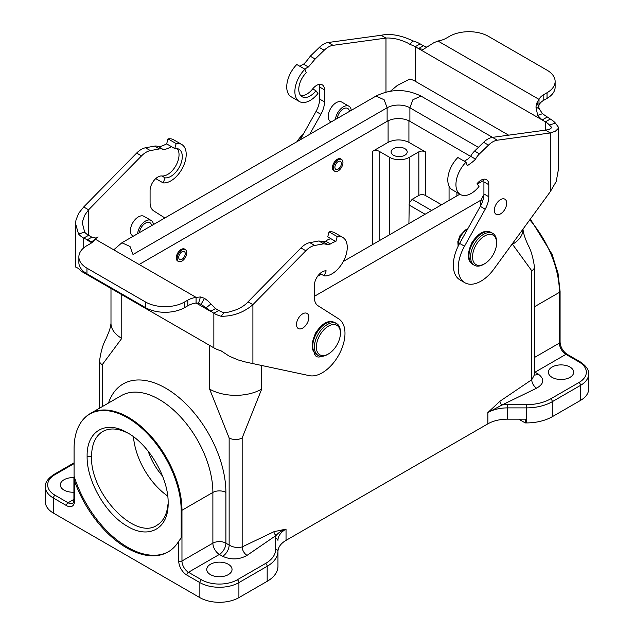 <?xml version="1.0" encoding="UTF-8"?>
<svg xmlns="http://www.w3.org/2000/svg" width="634" height="634" viewBox="0 0 634 634"><rect width="100%" height="100%" fill="white"/><g stroke="black" fill="none" stroke-linecap="round" stroke-linejoin="round"><path stroke-width="0.95" d="M178.384 261.311A6.903 3.986 -60 0 1 177.702 261.049A6.903 3.986 -60 0 1 176.648 255.518A6.903 3.986 -60 0 1 181.15 249.439A6.903 3.986 -60 0 1 184.605 249.091A6.903 3.986 -60 0 1 185.176 249.558M334.57 171.14A6.903 3.986 -60 0 1 333.888 170.879A6.903 3.986 -60 0 1 332.826 165.347A6.903 3.986 -60 0 1 337.336 159.261A6.903 3.986 -60 0 1 340.791 158.92A6.903 3.986 -60 0 1 341.354 159.388M128.75 433.545C118.677 428.275 110.015 427.585 102.779 431.469C95.504 435.923 91.764 444.196 91.55 456.266C89.846 493.26 134.979 540.707 156.947 525.269C163.413 521.283 167.099 514.198 168.002 504.03M87.12 456.266C86.589 480.643 105.498 513.802 126.879 525.99C148.784 539.772 168.723 528.693 168.137 503.047C168.692 478.361 149.267 444.727 127.616 432.871C105.973 419.748 86.565 430.954 87.12 456.266L91.55 456.266M168.549 551.667A82.832 47.819 60 0 1 74.075 476.126L74.075 448.737A75.731 43.722 60 0 1 79.924 424.019A75.731 43.722 60 0 1 140.138 426.753A75.731 43.722 60 0 1 181.181 510.576L181.181 537.957L178.717 541.262A82.832 47.819 -120 0 1 168.065 551.952A82.832 47.819 -120 0 1 74.59 481.143L74.59 500.884A11.507 6.641 60 0 1 66.459 505.583L53.438 498.07L53.438 513.096A27.611 15.937 180 0 1 45.355 501.827L45.355 486.793A27.611 15.937 180 0 0 53.438 498.07A2.298 1.331 120 0 1 55.071 495.249L68.084 502.762A9.201 5.31 -120 0 0 72.688 503.222C73.084 503.523 73.489 502.437 73.916 499.949A2.298 1.331 0 0 0 74.59 500.884M569.982 377.373A12.656 7.307 0 0 0 573.691 372.206A12.656 7.307 0 0 0 561.035 364.899A12.656 7.307 0 0 0 548.378 372.206A12.656 7.307 0 0 0 556.192 378.95A12.656 7.307 0 0 0 569.982 377.373M404.857 148.649A8.052 4.652 0 0 0 396.076 147.643A8.052 4.652 0 0 0 391.107 151.938A8.052 4.652 0 0 0 399.158 156.59A8.052 4.652 0 0 0 407.21 151.938A8.052 4.652 0 0 0 404.857 148.649M388.095 120.801L388.095 142.357C395.037 139.115 401.98 139.115 408.922 142.357L425.351 151.843L425.351 195.43A4.604 2.655 0 0 0 418.844 195.43L412.171 199.282L409.239 203.086L408.914 223.596M425.351 151.843A4.604 2.655 -0 0 0 418.844 151.843L409.247 157.383A13.805 7.973 180 0 1 389.72 157.383L379.148 151.28A4.604 2.655 0 0 0 372.641 151.28L372.641 244.542M388.095 142.357L372.641 151.28M425.351 195.43L441.526 204.766M148.213 451.249C151.36 460.474 156.13 468.74 162.526 476.055M228.335 574.618A12.656 7.307 180 0 1 214.546 576.203A12.656 7.307 180 0 1 206.732 569.451A12.656 7.307 180 0 1 219.388 562.144A12.656 7.307 180 0 1 232.044 569.451A12.656 7.307 180 0 1 228.335 574.618M275.655 549.377L275.655 538.48A2.298 1.878 0 0 1 277.954 540.366A27.611 15.937 180 0 1 286.037 529.089C281.718 530.571 278.413 532.679 276.131 535.421L247.046 555.36C239.319 559.735 231.18 560.044 222.637 556.303L219.388 554.425A9.201 5.31 60 0 1 212.881 543.156A9.201 5.31 180 0 1 225.894 543.156A9.201 5.31 -60 0 1 219.388 554.425L188.472 572.272L201.493 579.785A25.312 14.614 0 0 0 237.282 579.785L265.543 563.467A34.513 19.923 -0 0 0 275.655 549.377A2.298 1.878 0 0 1 277.954 551.255L277.954 566.289A36.812 21.255 180 0 1 267.176 581.315L238.907 597.632A27.611 15.937 180 0 1 199.861 597.632L53.438 513.096M73.916 492.206A12.656 7.307 180 0 1 60.309 484.915A12.656 7.307 180 0 1 64.018 479.748A12.656 7.307 180 0 1 73.916 477.632M74.075 476.126L74.59 481.143M79.924 424.019C82.61 419.494 86.073 415.991 90.313 413.526A75.929 43.833 60 0 1 148.824 433.87A75.929 43.833 60 0 1 181.966 510.275L181.966 560.995L212.881 543.156L212.881 492.428A9.201 5.31 180 0 1 225.894 492.428L225.894 543.156L229.143 545.034L229.143 437.951L209.624 389.11A36.812 21.255 0 0 0 261.683 389.11L261.683 365.271M121.768 294.667L121.768 338.39L102.248 364.685L102.248 406.64M512.232 243.908L531.752 270.758L531.752 379.718L499.933 401.243L487.871 412.568L502.08 404.96A3.043 1.751 60 0 1 499.933 401.243M229.143 437.951A9.201 5.31 0 0 0 242.164 437.951L261.683 389.11M275.655 538.48A29.909 17.269 180 0 1 276.131 535.421A3.043 1.751 60 0 1 273.983 531.696L242.164 546.912A6.903 3.986 -120 0 0 247.046 555.36M534.446 306.777L559.41 292.361L559.41 343.081A9.201 5.31 -120 0 0 565.916 354.358L578.929 361.871A25.312 14.614 180 0 1 578.929 382.532L550.669 398.849A34.513 19.923 180 0 1 526.268 404.69L507.398 404.69L507.398 407.892A27.611 15.937 -0 0 0 487.871 412.568L487.871 423.837L286.037 540.366L286.037 529.089L273.983 531.696M286.037 540.366A27.611 15.937 0 0 0 277.954 551.635L277.954 551.255A36.812 21.255 -0 0 1 267.176 566.281L267.176 581.315M552.293 416.696L580.562 400.379A27.611 15.937 0 0 0 588.645 389.11L588.645 374.084A27.611 15.937 180 0 1 580.562 385.353L552.293 401.671L552.293 416.696A36.812 21.255 -0 0 1 526.268 422.926L525.245 422.926L525.245 419.169L507.398 419.169A27.611 15.937 180 0 0 487.871 423.837M534.446 374.757L531.752 379.718A6.903 3.986 -120 0 0 536.633 388.174C544.202 383.713 544.741 379.013 538.258 374.084L535.009 372.206L565.916 354.358A2.298 1.331 -60 0 1 567.065 354.24C562.881 351.284 560.551 347.25 560.084 342.146A2.298 1.331 180 0 1 559.41 343.081L534.446 357.497M507.398 404.69A29.909 17.269 -0 0 0 502.08 404.96L536.633 388.174M518.739 419.169L525.245 422.926M133.449 436.731A54.159 31.272 -120 0 0 167.717 496.073M338.152 161.615A4.604 2.655 -60 0 1 341.401 163.493A4.604 2.655 -60 0 1 338.152 169.127A4.604 2.655 -60 0 1 334.895 167.249A4.604 2.655 -60 0 1 338.152 161.615M338.152 159.831A6.784 3.915 -60 0 1 341.544 159.491A6.784 3.915 -60 0 1 341.544 167.328A6.784 3.915 -60 0 1 334.76 171.251A6.784 3.915 -60 0 1 333.714 165.807A6.784 3.915 -60 0 1 338.152 159.831M297.718 141.263A18.41 10.627 -60 0 1 302.997 134.773M297.14 141.604A17.023 9.827 -60 0 1 303.258 134.313M300.651 95.504A16.104 9.296 120 0 0 312.705 88.887A11.047 6.38 -60 0 1 322.191 84.797A11.047 6.38 -60 0 1 324.481 89.854L324.481 101.876A18.41 10.627 -60 0 1 320.891 114.318L309.685 134.353M319.187 84.37A11.047 6.38 -60 0 1 319.599 87.032L319.599 99.055A18.41 10.627 -60 0 1 316.009 111.497L300.151 139.86M506.693 203.189A8.741 5.048 120 0 0 504.886 199.187A8.741 5.048 120 0 0 496.145 204.235A8.741 5.048 120 0 0 496.145 214.324A8.741 5.048 120 0 0 502.881 211.986A8.741 5.048 120 0 0 506.693 203.189M483.893 194.915A11.277 6.506 120 0 0 480.612 205.852M558.38 169.635L556.216 181.506L550.296 191.658L493.91 269.054A32.207 18.6 -60 0 1 464.888 282.74A32.207 18.6 -60 0 1 464.5 246.222L485.208 209.188A18.41 10.627 120 0 0 488.798 196.746L488.798 184.716A11.047 6.38 120 0 0 486.508 179.66A11.047 6.38 120 0 0 477.022 183.757L479.003 186.491A21.627 12.49 -60 0 1 460.419 194.503A21.627 12.49 -60 0 1 465.998 162.201L457.867 157.501A21.627 12.49 120 0 0 452.28 189.812L460.419 194.503M464.888 282.74L460.007 279.927A32.207 18.6 -60 0 1 459.618 243.401L480.326 206.367A18.41 10.627 120 0 0 483.916 193.925L483.916 181.903A11.047 6.38 120 0 0 483.504 179.24M465.998 162.201L467.337 165.664C471.45 162.93 474.177 160.751 475.508 159.118A13.805 7.973 -60 0 1 479.47 153.888L488.505 145.115A18.41 10.627 -60 0 1 497.349 140.193L550.296 132.966L545.414 130.144L549.21 129.431L551.215 128.028L551.501 127.196L549.313 124.977A20.708 11.959 -0 0 0 545.414 121.847L542.165 119.969L537.672 115.396L535.936 106.98L537.038 102.637L539.027 99.372A18.41 10.627 180 0 1 543.79 94.601L547.039 92.722A27.611 15.937 -0 0 0 555.13 81.453A27.611 15.937 -0 0 0 547.039 70.184L488.473 36.368A27.611 15.937 0 0 0 449.427 36.368L446.178 38.246A18.41 10.627 180 0 1 437.92 40.996L433.553 42.89L423.314 49.373L418.519 48.58L415.262 46.702A20.708 11.959 0 0 0 409.841 44.451C408.185 42.922 403.945 41.147 397.114 39.126C392.074 38.159 388.365 37.81 385.979 38.095L333.032 45.323A18.41 10.627 120 0 0 324.188 50.244L315.153 59.017L308.401 67.014A16.104 9.296 120 0 0 304.851 69.161M464.286 161.21L467.837 159.063L470.634 156.297A13.805 7.973 -60 0 1 474.589 151.066L483.623 142.293A18.41 10.627 -60 0 1 492.467 137.38L545.414 130.144L545.414 121.847L550.296 119.026L542.458 113.708L539.383 108.969L535.936 106.98M550.296 191.658L550.296 132.966L555.368 131.254L558.039 128.662L558.395 127.172L555.495 123.202L549.313 124.977M537.672 115.396L542.458 113.708M539.383 108.969L537.038 102.637M538.948 106.726L539.027 99.372L437.92 40.996M539.027 105.006A18.41 10.627 180 0 1 543.79 100.243L547.039 98.365A27.611 15.937 -0 0 0 555.13 87.088L555.13 81.453M426.682 47.122L423.401 45.759L418.519 48.58L542.165 119.969L547.039 117.147M555.495 123.202A27.611 15.937 0 0 0 550.296 119.026M390.473 91.169L397.312 85.455L409.841 79.012A20.708 11.959 180 0 1 415.262 81.271L508.626 135.169M423.401 45.759L420.144 43.881A27.611 15.937 0 0 0 412.916 40.885C400.894 35.179 390.29 33.317 381.097 35.274L328.15 42.51A18.41 10.627 120 0 0 319.306 47.431L310.272 56.204C307.395 60.222 305.144 62.885 303.52 64.192A16.104 9.296 120 0 0 299.969 66.348M381.097 35.274L385.979 38.095L385.979 92.088M412.916 40.885L409.841 44.451M304.938 69.209L296.799 64.517A21.627 12.49 120 0 0 291.22 96.82L299.351 101.519A21.627 12.49 -60 0 1 304.938 69.209L306.27 72.68A16.104 9.296 120 0 0 302.109 96.733A16.104 9.296 120 0 0 315.954 90.765L317.943 93.499A21.627 12.49 -60 0 1 299.351 101.519M312.705 88.887L315.954 90.765M331.122 121.982L330.56 121.649A11.277 6.506 -60 0 1 328.222 116.49A11.277 6.506 -60 0 1 333.143 105.141A11.277 6.506 -60 0 1 341.829 102.122L348.993 106.258A11.277 6.506 -60 0 1 351.268 110.348M335.441 119.485A11.277 6.506 -60 0 1 340.751 108.826A11.277 6.506 -60 0 1 348.993 106.258M337.248 118.447A8.741 5.048 -60 0 1 341.441 110.34A8.741 5.048 -60 0 1 347.725 108.446A8.741 5.048 -60 0 1 349.461 111.394M496.612 242.957L496.612 241.831A18.41 10.627 120 0 0 492.8 233.399A18.41 10.627 120 0 0 474.391 244.027A18.41 10.627 120 0 0 474.391 265.281A18.41 10.627 120 0 0 476.475 266.034A18.41 10.627 120 0 0 483.591 264.37L484.574 263.807A17.023 9.827 120 0 0 496.612 242.957A17.023 9.827 120 0 0 478.844 240.991A17.023 9.827 120 0 0 477.988 265.345A17.023 9.827 120 0 0 484.574 263.807M181.966 251.785A4.604 2.655 -60 0 1 185.223 253.663A4.604 2.655 -60 0 1 181.966 259.298A4.604 2.655 -60 0 1 178.717 257.42A4.604 2.655 -60 0 1 181.966 251.785M181.966 250.002A6.784 3.915 -60 0 1 185.358 249.661A6.784 3.915 -60 0 1 185.358 257.499A6.784 3.915 -60 0 1 178.574 261.422A6.784 3.915 -60 0 1 177.536 255.977A6.784 3.915 -60 0 1 181.966 250.002M340.426 333.127L340.426 332.002A18.41 10.627 120 0 0 336.614 323.57A18.41 10.627 120 0 0 318.213 334.197A18.41 10.627 120 0 0 318.213 355.452A18.41 10.627 120 0 0 320.297 356.205A18.41 10.627 120 0 0 327.413 354.541L328.388 353.978A17.023 9.827 120 0 0 340.426 333.127A17.023 9.827 120 0 0 322.658 331.162A17.023 9.827 120 0 0 321.803 355.516A17.023 9.827 120 0 0 328.388 353.978M314.559 354.129A11.507 6.641 120 0 0 315.629 353.867M314.131 352.29A11.507 6.641 120 0 0 316.453 356.482A11.507 6.641 120 0 0 321.438 356.316M98.064 236.886L94.973 238.994A18.41 10.627 180 0 1 90.21 243.757L86.961 245.635A27.611 15.937 0 0 0 78.87 256.913A27.611 15.937 0 0 0 86.961 268.182L145.527 301.998A27.611 15.937 0 0 0 184.573 301.998L187.822 300.12A18.41 10.627 180 0 1 196.08 297.37L200.447 296.966L198.537 303.258L201.041 304.312L213.856 313.267A27.611 15.937 -0 0 0 221.084 316.271C233.106 316.382 243.71 312.514 252.903 304.661L305.85 250.755A18.41 10.627 -60 0 1 314.694 245.469L323.728 243.805L327.754 244.502L330.48 243.995A16.104 9.296 -60 0 1 335.861 241.57L337.201 236.561A21.627 12.49 -60 0 1 342.78 237.449A21.627 12.49 -60 0 1 344.056 260.019A21.627 12.49 -60 0 1 324.196 275.869L326.177 270.845A11.047 6.38 120 0 0 318.339 275.307A11.047 6.38 120 0 0 314.401 285.411L314.401 297.433A18.41 10.627 120 0 0 317.991 305.723L338.699 318.854A32.207 18.6 -60 0 1 339.539 353.582A32.207 18.6 -60 0 1 309.289 375.637L245.96 362.125L237.774 359.835L229.12 356.086L221.084 350.832A27.611 15.937 180 0 1 213.856 347.836L83.704 272.691A27.611 15.937 180 0 1 78.505 268.515L75.62 266.922M139.417 232.662A8.741 5.048 -60 0 1 143.609 224.555A8.741 5.048 -60 0 1 149.901 222.661A8.741 5.048 -60 0 1 151.637 225.609M137.61 233.7A11.277 6.506 -60 0 1 142.919 223.041A11.277 6.506 -60 0 1 151.161 220.473A11.277 6.506 -60 0 1 153.444 224.563M133.298 236.197L132.728 235.864A11.277 6.506 -60 0 1 130.398 230.705A11.277 6.506 -60 0 1 135.319 219.356A11.277 6.506 -60 0 1 144.005 216.337L151.161 220.473M164.88 217.961L153.674 210.86A18.41 10.627 -60 0 1 150.084 202.563L150.084 190.541A11.047 6.38 -60 0 1 154.022 180.436A11.047 6.38 -60 0 1 161.86 175.975A16.104 9.296 120 0 0 175.895 165.617A16.104 9.296 120 0 0 177.163 148.586M181.72 144.457A21.627 12.49 -60 0 1 182.996 167.027A21.627 12.49 -60 0 1 163.128 182.885L165.117 177.853A16.104 9.296 120 0 0 179.905 166.045A16.104 9.296 120 0 0 178.962 149.236A16.104 9.296 120 0 0 174.802 148.578L176.133 143.577A21.627 12.49 -60 0 1 181.72 144.457L173.581 139.757A21.627 12.49 120 0 0 168.002 138.878L166.663 143.886C162.55 145.907 159.823 146.866 158.492 146.779A13.805 7.973 120 0 0 158.286 146.652A13.805 7.973 120 0 0 154.53 146.121L145.495 147.777A18.41 10.627 120 0 0 136.651 153.071L83.704 206.977L88.586 209.799L84.79 215.1L82.785 220.767L82.499 223.659L84.687 232.179A20.708 11.959 0 0 0 88.586 235.309L91.835 237.187L96.328 238.154M166.663 143.886L171.545 146.7C167.431 148.721 164.705 149.687 163.366 149.592A13.805 7.973 120 0 0 163.168 149.465A13.805 7.973 120 0 0 159.411 148.935L150.377 150.599A18.41 10.627 120 0 0 141.533 155.885L88.586 209.799L88.586 235.309L83.704 238.122L92.509 242.14M171.545 146.7L174.802 148.578M168.002 138.878L176.133 143.577M155.734 178.614L163.128 182.885M165.117 177.853L161.86 175.975M83.704 206.977L78.632 213.309L75.961 220.133L75.605 223.739L78.505 233.954L84.687 232.179M94.767 239.406L91.542 241.998M78.87 256.913L78.87 262.547A27.611 15.937 0 0 0 86.961 273.817L145.527 307.633A27.611 15.937 0 0 0 184.573 307.633L187.822 305.754A18.41 10.627 180 0 1 196.08 303.004L196.08 297.37L94.973 238.994M201.041 304.312L204.489 298.337L207.897 300.888L215.481 308.568L218.738 310.446A20.708 11.959 0 0 0 224.159 312.705C225.815 312.942 230.055 311.88 236.886 309.535C241.926 307.221 245.635 304.661 248.021 301.847L300.968 247.934A18.41 10.627 -60 0 1 309.812 242.648L318.847 240.983L322.595 241.514L327.485 244.336M200.447 296.966L204.489 298.337M215.481 308.568L210.599 311.389L196.08 303.004L198.537 303.258M205.899 308.021L210.686 304.177M91.74 242.759L86.961 240.001L91.835 237.187M78.505 233.954A27.611 15.937 -0 0 0 83.704 238.122L83.704 247.902M335.861 241.57L330.988 238.749A16.104 9.296 -60 0 0 325.599 241.182L323.015 241.76M252.903 363.353L252.903 304.661L248.021 301.847M221.084 316.271L224.159 312.705M296.506 324.537A8.741 5.048 120 0 0 298.313 328.539A8.741 5.048 120 0 0 307.054 323.491A8.741 5.048 120 0 0 307.054 313.402A8.741 5.048 120 0 0 300.318 315.74A8.741 5.048 120 0 0 296.506 324.537M342.78 237.449L334.649 232.749A21.627 12.49 120 0 0 329.062 231.87L327.73 236.87L330.988 238.749M324.196 275.869L320.051 273.476M337.201 236.561L329.062 231.87M113.74 249.828L121.887 242.782L130.002 246.452L132.997 254.503L387.12 107.788L387.12 121.316L139.131 264.489M387.12 121.316A16.104 9.296 180 0 1 409.897 121.316L470.594 156.36M481.293 199.948L314.401 296.308M90.313 413.526L121.229 395.679A75.929 43.833 -120 0 1 127.767 393.025A75.929 43.833 -120 0 1 190.612 429.313A75.929 43.833 -120 0 1 212.881 492.428L181.966 510.275A2.298 1.331 180 0 1 181.181 510.576M523.01 229.104L523.01 229.429A36.812 21.255 180 0 1 512.232 244.455M209.624 389.11L209.624 345.387M425.097 214.252L408.914 204.909M418.844 151.843L418.844 195.43M409.247 157.383L409.247 203.086M389.72 157.383L389.72 234.675M408.922 120.801L408.922 142.357M456.916 192.482L456.916 195.882M412.171 199.274L431.603 210.496M379.148 240.777L379.148 151.28M265.543 563.467A2.298 1.331 60 0 1 267.176 566.281L238.907 582.606L238.907 597.632M237.282 579.785A2.298 1.331 60 0 1 238.907 582.606A27.611 15.937 -0 0 1 199.861 582.606L186.848 575.086A11.507 6.641 60 0 1 178.717 560.995L178.717 541.262M199.861 597.632L199.861 582.606A2.298 1.331 120 0 1 201.493 579.785M108.485 403.034A85.13 49.151 60 0 1 130.461 380.979A85.13 49.151 60 0 1 200.93 421.658A85.13 49.151 60 0 1 225.894 492.428M242.164 437.951L242.164 546.912C237.504 548.061 233.161 547.435 229.143 545.034A9.201 5.31 -60 0 1 222.637 556.303M178.717 560.995A2.298 1.331 0 0 0 181.966 560.995A9.201 5.31 -120 0 0 188.472 572.272A2.298 1.331 120 0 0 186.848 575.086M66.459 505.583A2.298 1.331 120 0 1 68.084 502.762L73.916 499.394M74.075 463.613L55.071 474.589A25.312 14.614 0 0 0 55.071 495.249M55.071 474.589A2.298 1.331 -120 0 0 53.922 474.47C47.812 478.599 44.951 482.704 45.355 486.793M121.768 338.39A36.812 21.255 180 0 1 110.99 323.356L110.99 288.446M538.258 374.084A9.201 5.31 120 0 1 534.446 374.86L534.446 267.001A9.201 5.31 180 0 1 531.752 270.758M102.248 364.685A9.201 5.31 180 0 1 99.554 360.928C100.869 351.49 103.001 344.167 105.941 338.96C108.668 332.335 110.292 329.315 110.99 323.356M529.77 219.824A75.929 43.833 60 0 1 559.41 292.361A2.298 1.331 0 0 0 560.084 291.426L558.023 273.254L552.032 254.194L530.333 219.063M534.446 372.499A9.201 5.31 120 0 0 535.009 372.206A9.201 5.31 60 0 1 534.446 371.849M526.268 404.69L526.268 407.892L507.398 407.892L507.398 419.169M578.929 382.532A2.298 1.331 60 0 1 580.562 385.353L580.562 400.379M550.669 398.849A2.298 1.331 60 0 1 552.293 401.671A36.812 21.255 180 0 1 526.268 407.892L526.268 422.926M578.929 361.871A2.298 1.331 -60 0 1 580.078 361.76C586.188 365.881 589.049 369.987 588.645 374.084M319.599 87.032L324.481 89.854M319.599 99.055L324.481 101.876M316.009 111.497L320.891 114.318M464.5 246.222L459.618 243.401M485.208 209.188L480.326 206.367M488.798 196.746L483.916 193.925M488.798 184.716L483.916 181.903M488.505 145.115L483.623 142.293M479.47 153.888L474.589 151.066M475.508 159.118L470.634 156.297M497.349 140.193L492.467 137.38M547.039 98.365L547.039 92.722M543.79 100.243L543.79 94.601M415.262 81.271L415.262 46.702L420.144 43.881M303.52 64.192L308.401 67.014M310.272 56.204L315.153 59.017M319.306 47.431L324.188 50.244M328.15 42.51L333.032 45.323M467.306 229.659A11.737 6.776 120 0 0 466.672 229.991A11.737 6.776 120 0 0 458.453 245.612M492.8 233.399L491.168 232.464A18.41 10.627 120 0 0 472.766 243.091A18.41 10.627 120 0 0 472.766 264.346L474.391 265.281M336.614 323.57L334.99 322.635A18.41 10.627 120 0 0 316.58 333.262A18.41 10.627 120 0 0 316.58 354.517L318.213 355.452M145.495 147.777L150.377 150.599M154.53 146.121L159.411 148.935M136.651 153.071L141.533 155.885M145.527 307.633L145.527 301.998M86.961 268.182L86.961 273.817M184.573 301.998L184.573 307.633M187.822 305.754L187.822 300.12M83.704 272.691L83.704 271.558M330.48 243.995L325.599 241.182M323.728 243.805L318.847 240.983M314.694 245.469L309.812 242.648M305.85 250.755L300.968 247.934M213.856 347.836L213.856 313.267L218.738 310.446M478.416 147.35L409.897 107.788L412.892 99.736L421.008 96.067C406.006 88.728 391.012 88.728 376.01 96.067L121.887 242.782M409.897 121.316L409.897 107.788A16.104 9.296 -0 0 0 387.12 107.788L384.125 99.736L376.01 96.067M449.062 186.198L449.062 200.415M74.075 462.836L53.922 474.47M73.916 499.949L73.916 477.767M534.446 267.001C533.131 257.562 530.999 250.24 528.059 245.033C525.071 238.519 523.391 233.32 523.01 229.429M99.554 408.193L99.554 360.928M560.084 342.146L560.084 291.426M580.078 361.76L567.065 354.24M341.544 159.491L340.101 158.658M334.76 171.251L333.318 170.419M558.38 170.491L558.38 127.458M491.168 232.464C486.135 230.34 480.382 230.38 471.973 242.521C466.933 253.56 467.195 260.836 472.766 264.346M458.128 246.269L457.835 241.657L459.935 235.753L465.522 229.88L467.702 228.945M185.358 249.661L183.923 248.829M178.574 261.422L177.132 260.59M334.99 322.635C329.949 320.511 324.196 320.55 315.787 332.692C310.747 343.731 311.009 351.006 316.58 354.517M158.286 146.652L163.168 149.465M75.62 267.041L75.62 224.428M82.523 224.69L82.523 223.754M327.754 244.502L322.872 241.689M492.547 137.364L421.008 96.067M483.79 180.365L477.283 184.122M459.856 194.186L343.311 261.47M317.563 276.337L321.279 274.189"/></g></svg>
